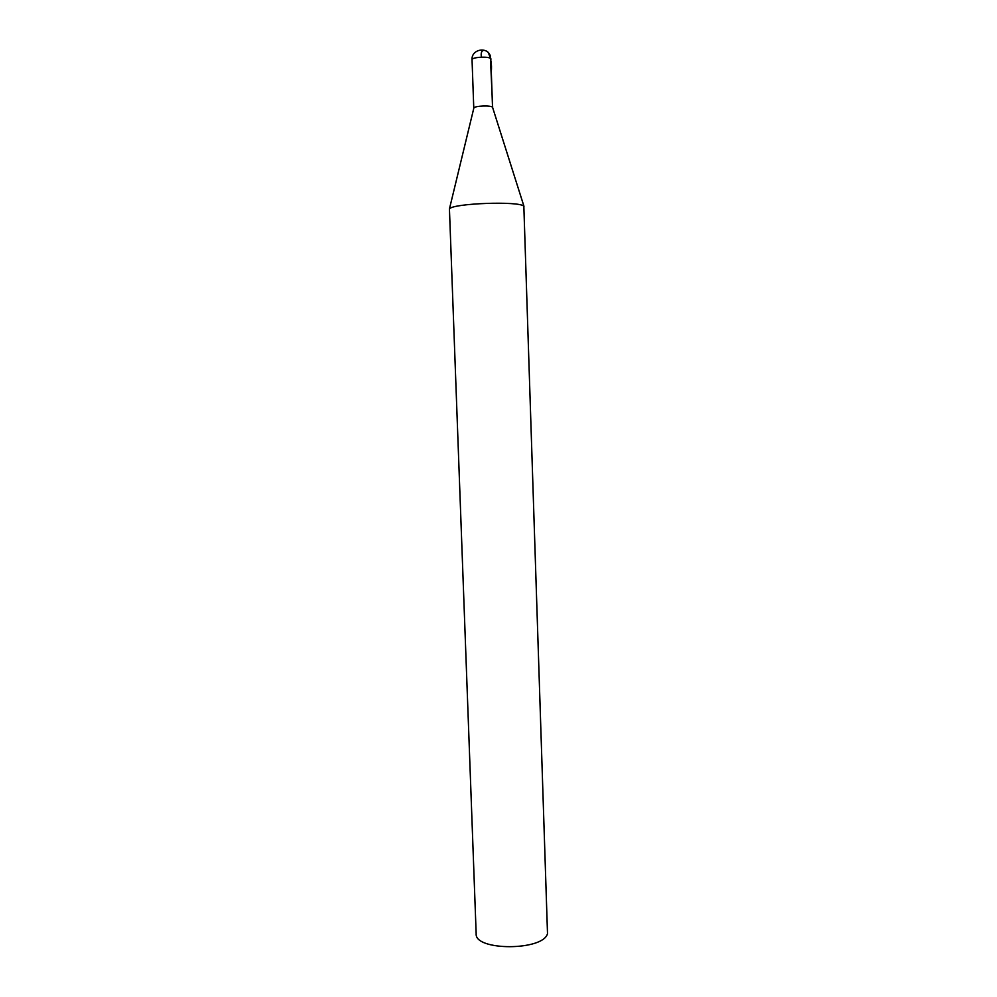 <?xml version="1.0" encoding="UTF-8"?>
<svg xmlns="http://www.w3.org/2000/svg" width="997" height="997" viewBox="0 0 997 997"><rect width="100%" height="100%" fill="white"/><g stroke="black" fill="none" stroke-linecap="round" stroke-linejoin="round"><path stroke-width="1.5" d="M547.503 933.591L523.836 206.205C519.425 200.846 452.451 203.301 449.435 208.921L476.167 933.778C474.497 951.051 543.539 950.951 547.503 933.591M449.435 208.921L473.862 107.963C474.859 105.807 491.135 105.196 492.518 107.265L492.68 107.676M492.668 107.676L490.337 55.869C486.972 46.074 471.17 49.476 472.042 59.783C471.419 57.091 489.29 56.069 490.848 58.723L491.023 59.122M481.451 57.141C480.28 51.134 483.059 48.155 488.056 52.218C490.923 58.125 492.007 64.618 491.297 71.697L492.518 107.265M492.555 107.315L523.973 206.317M473.774 108.262L472.042 59.783"/></g></svg>
